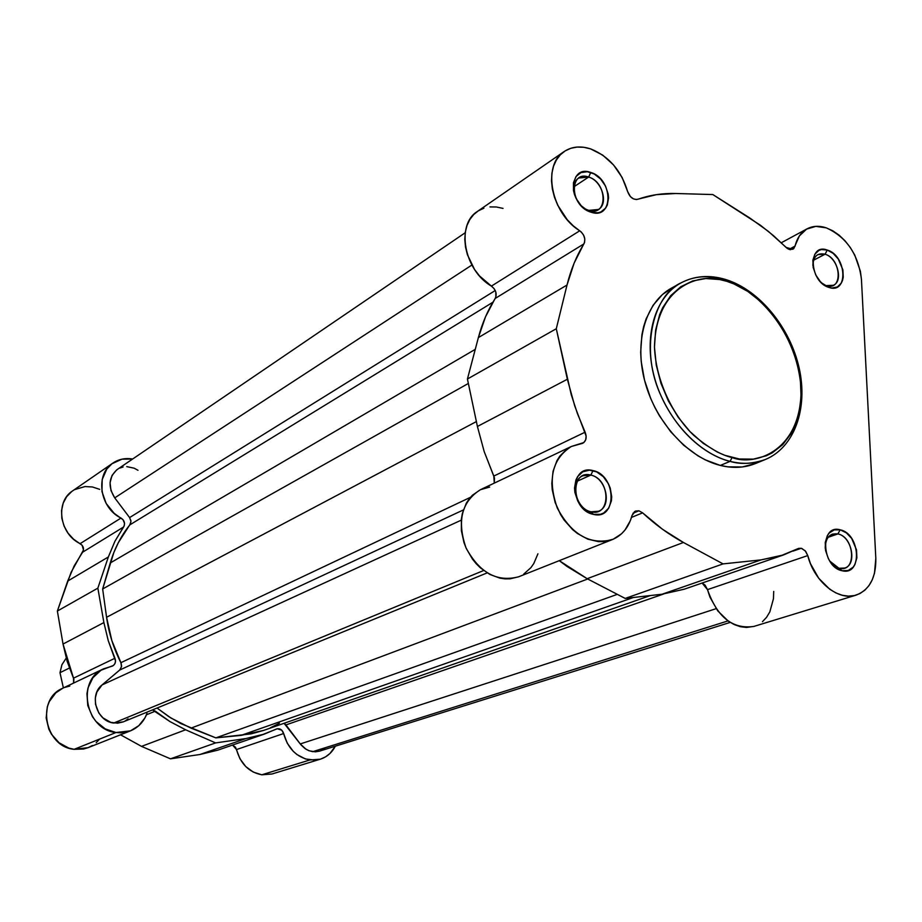 <?xml version="1.0" encoding="UTF-8"?>
<svg xmlns="http://www.w3.org/2000/svg" width="922" height="922" viewBox="0 0 922 922"><rect width="100%" height="100%" fill="white"/><g stroke="black" fill="none" stroke-linecap="round" stroke-linejoin="round"><path stroke-width="1.38" d="M732.08 457.566C721.05 455.076 708.234 447.619 693.644 435.23C674.259 416.871 655.945 382.515 654.47 347.11C655.807 281.959 705.192 271.667 726.859 281.337L725.522 279.447L726.859 281.337L733.935 283.93L747.823 291.433L760.927 301.771L772.786 314.54L782.974 329.292L791.157 345.462L797.023 362.507L800.365 379.806L801.068 396.76L799.063 412.722L794.395 427.128L791.111 433.571L782.743 444.623L772.256 452.84L766.332 455.779L753.355 459.133L739.329 458.983L724.773 455.284L717.477 452.126L703.232 443.344L689.944 431.542L678.143 417.205L668.335 400.886L660.947 383.264L656.257 365.089L654.47 347.11L655.634 330.053L659.668 314.609L662.699 307.683L670.64 295.755L680.77 286.742L692.664 280.945L705.826 278.536L719.759 279.562L726.859 281.337C748.825 285.394 796.493 324.867 801.057 388.369C801.898 451.169 754.98 466.44 732.08 457.566L730.074 461.369L732.08 457.566M680.909 282.939C654.885 294.095 639.465 346.211 659.691 392.864C679.502 438.376 711.749 457.139 730.074 461.369C697.597 453.313 665.292 417.735 654.343 377.121C643.268 336.518 654.954 297.034 680.909 282.939C694.128 275.932 708.741 274.837 724.75 279.654L725.522 279.447C709.272 274.629 694.416 275.793 680.909 282.939L671.596 288.056C645.688 302.128 633.979 341.417 644.951 381.777C655.807 422.138 687.95 457.473 720.336 465.426L730.074 461.369L720.336 465.426L727.792 466.855L742.233 466.97L755.579 463.489M826.515 285.59C843.042 291.513 841.44 258.805 825.075 254.23L827.264 250.046C846.73 255.521 848.678 294.464 828.982 287.434L821.663 282.939L828.982 287.434L831.967 288.021L837.349 286.961L841.302 283.135L842.547 280.357L843.238 277.13L842.892 269.869L838.282 259.013L833.154 253.377L827.264 250.046L821.467 249.551L818.897 250.404L814.875 254.161L812.87 260.165L813.192 267.484L815.797 275.01L820.292 281.556L823.035 284.137L828.982 287.434C809.205 282.04 807.534 242.601 827.264 250.046L825.075 254.23C837.268 257.515 843.607 281.026 833.396 285.267L826.515 285.59M588.904 210.366C608.001 217.143 607.621 182.418 588.662 177.047L590.772 172.472C613.337 178.891 613.845 220.243 591.071 212.198L588.904 210.366C575.685 206.897 568.54 183.881 578.82 178.004L588.662 177.047C601.905 180.689 608.889 203.739 598.436 209.478L588.904 210.366L591.071 212.198L597.848 212.821L600.89 211.945L605.708 208.015L607.298 205.099L608.555 197.953L608.174 193.989L605.489 186.025L600.591 179.006L594.217 173.981L587.326 171.723L580.952 172.587L576.066 176.448L573.438 182.752L573.472 190.531L574.51 194.611L576.181 198.599L581.148 205.687L587.602 210.712L591.071 212.198C568.125 205.86 567.998 163.943 590.772 172.472L588.662 177.047L573.957 186.763L588.662 177.047C569.542 169.925 569.658 205.064 588.904 210.366M839.458 568.229C856.688 572.885 854.924 537.134 837.891 533.919L840.184 529.816C860.457 533.677 862.589 576.238 842.074 570.718L829.788 561.106L842.074 570.718L848.113 570.534L853.057 567.272L854.878 564.621L856.884 557.81L856.503 549.858L851.674 538.448L846.338 532.824L840.184 529.816L834.156 529.908L829.166 533.089L827.311 535.717L825.236 542.539L825.582 550.549L828.313 558.525L830.457 562.097L835.874 567.756L842.074 570.718C821.467 566.995 819.646 523.811 840.184 529.816L837.891 533.919C851.813 536.385 857.46 564.783 844.621 568.056L839.458 568.229M591.094 511.791C611.125 517.138 610.698 478.921 590.818 475.095L593.042 470.612C616.703 475.187 617.256 520.7 593.376 514.361L591.094 511.791C575.72 509.186 569.358 480.788 582.946 475.729L590.818 475.095C606.25 477.896 612.404 506.362 598.562 511.237L591.094 511.791L593.376 514.361L600.487 514.303L603.679 513.001L608.716 508.126L611.39 500.888L611.701 496.716L610.214 488.072L608.474 483.912L603.345 476.72L596.661 471.891L589.435 470.162L582.75 471.81L577.621 476.605L575.916 479.982L574.521 488.049L574.902 492.429L577.748 501.015L580.099 504.887L586.219 511.053L593.376 514.361C569.3 509.924 569.162 463.697 593.042 470.612L590.818 475.095L577.276 481.169L590.818 475.095C570.776 469.344 570.902 508.068 591.094 511.791M801.264 548.279L793.07 551.102L801.264 548.279L798.602 548.383L801.852 548.452L805.701 551.379L807.753 555.586L805.217 550.803L801.264 548.279M638.923 510.811L632.953 513.254L638.923 510.811L634.624 511.514L632.066 515.363L635.523 511.042L638.923 510.811L642.622 512.863L638.923 510.811M612.312 539.601C590.022 545.282 571.686 534.783 557.303 508.08C547.38 479.452 552.059 458.914 571.352 446.478L480.35 489.743C461.611 501.706 456.828 521.068 466.002 547.841C479.463 572.758 496.981 582.416 518.533 576.826L612.312 539.601C622.235 535.371 628.816 527.292 632.066 515.363L630.325 520.711L625.024 529.989L621.555 533.757L613.222 539.22L603.518 541.629L598.332 541.617L587.752 539.139L577.472 533.527L572.666 529.654L564.149 520.089L560.588 514.557L555.136 502.467L552.243 489.732L551.817 483.382L553.05 471.292L556.934 460.666L559.792 456.125L567.088 448.968L571.398 446.467L583.845 442.548L585.689 439.806L586.138 436.106L574.763 406.003L567.353 379.253L556.289 328.739L567.018 285.025L574.083 263.231L584.56 242.44L584.79 238.902L583.614 235.168L581.24 231.975L573.219 225.798L567.237 219.724L557.683 205.157L554.433 197.124L552.347 188.941L551.506 180.873L551.909 173.198L553.557 166.156L556.392 159.967L560.299 154.827L565.163 150.885L570.822 148.281L577.08 147.071L583.741 147.278L590.599 148.891C608.82 156.187 621.174 170.397 627.628 191.534L630.418 196.628L633.333 198.829L636.411 199.544L656.406 194.657L675.884 193.505L712.821 194.554L749.54 217.823L768.349 231.353L787.388 248.525L790.2 249.712L793.796 248.583L799.374 235.94L806.531 229.14L815.797 226.363L826.227 227.838C846.511 237.012 858.255 254.207 861.448 279.424L875.819 558.294L874.471 573.346L872.2 579.938L868.95 585.631L864.813 590.218L859.903 593.572L854.371 595.577L848.401 596.142L842.178 595.255L835.885 592.927L829.742 589.239L818.69 578.232L810.461 563.642L807.753 555.586L707.485 589.631L709.986 597.202L717.754 610.883L728.334 621.151L734.246 624.574L740.32 626.695L746.371 627.467L754 626.384M828.117 537.307L837.891 533.919L828.117 537.307M813.55 260.211L825.075 254.23L813.55 260.211M783.746 554.871L761.065 559.885L662.077 594.217L761.065 559.885L723.067 563.895L625.185 598.424L587.164 578.705L559.251 560.657L567.18 566.546L587.164 578.705L625.185 598.424L662.077 594.217L684.17 589.227L783.746 554.871L797.968 548.659L780.254 556.001L761.065 559.885L723.067 563.895L683.444 542.482L662.572 529.309L642.622 512.863L631.489 517.403L642.622 512.863C655.611 524.906 669.222 534.772 683.444 542.482L723.067 563.895L625.185 598.424L662.077 594.217L684.32 589.17M483.9 208.199L478.403 210.781L473.654 214.596L469.805 219.54L466.993 225.464L465.299 232.16L464.803 239.432L465.518 247.038L467.419 254.737L474.507 269.397L479.463 275.885L491.391 286.108L579.742 230.788C551.183 213.57 541.836 165.038 564.149 151.565C571.732 146.552 580.549 145.664 590.599 148.891L602.7 155.103L613.568 164.98L622.154 177.531L627.628 191.534C629.83 197.389 633.23 199.97 637.817 199.279C649.906 195.061 662.607 193.124 675.884 193.505L712.821 194.554L760.408 225.233L773.535 235.698L786.063 247.407L792.839 249.297L795.075 246.116C797.069 237.945 801.068 232.183 807.084 228.829C812.766 225.855 819.151 225.533 826.227 227.838L832.785 230.8L839.147 235.191L845.059 240.849L850.326 247.545L854.74 255.037L860.399 271.275L861.448 279.424L875.819 558.294C876.142 577.61 869.573 589.884 856.123 595.116C838.432 601.294 814.253 581.759 807.753 555.586L707.485 589.631C717.235 617.221 732.713 629.484 753.896 626.418L856.123 595.116M673.821 286.903L662.411 294.544L653.041 305.343L646.103 318.92L643.648 326.595L641.908 334.767L640.675 352.262L641.193 361.424L644.501 380.06L650.713 398.511L654.839 407.42L659.576 415.995L670.72 431.784L683.686 445.234L697.919 455.814L705.318 459.882L720.336 465.426C733.013 468.514 744.722 467.88 755.441 463.547L765.283 459.525C754.53 463.87 742.798 464.481 730.074 461.369C740.527 464.573 752.26 463.962 765.283 459.525C794.626 447.447 808.283 408.181 799.109 367.855C790.05 327.471 759.624 290.234 726.144 279.654M503.009 208.395L496.405 206.989L489.962 206.92M564.091 151.6L477.412 211.438C455.687 224.645 464.054 270.353 491.391 286.108L494.065 288.586L495.782 291.917L495.875 297.045L485.479 316.88L478.368 337.59L467.431 379.023L477.412 426.471L484.188 451.573L494.446 477.896L494.319 483.105L493.8 476.075L585.113 432.176L577.426 413.575L571.225 394.581L556.289 328.739L467.431 379.023L478.368 337.59L567.018 285.025C570.822 269.685 576.446 255.982 583.903 243.904L495.229 298.44C497.189 293.853 495.921 289.75 491.391 286.108L579.742 230.788C584.479 234.718 585.862 239.098 583.903 243.904L495.229 298.44C487.865 309.988 482.241 323.034 478.368 337.59L567.018 285.025L556.289 328.739L467.431 379.023L477.412 426.471L567.353 379.253L477.412 426.471L484.188 451.573L493.8 476.075L585.113 432.176C587.026 437.316 586.219 441.027 582.704 443.286L571.352 446.478M489.651 487.058L480.397 489.72M480.385 489.72L472.421 495.241L469.091 498.975L466.278 503.274L462.395 513.323L461.392 518.89L461.38 530.669L463.985 542.609L466.232 548.383L472.421 559.043L476.248 563.757L480.489 567.94L489.882 574.452L499.955 578.152L505.037 578.878L510.027 578.832L518.567 576.815M523.673 574.176L530.934 567.629L533.826 563.48L537.929 553.788M702.103 583.038L705.1 585.136L707.485 589.631L702.103 583.038M762.448 621.705L766.562 617.314L769.824 611.908L773.454 598.747L773.708 591.417M812.881 265.478C812.835 260.177 814.529 256.547 817.952 254.587L825.075 254.23C817.422 252.616 813.354 256.362 812.881 265.478M825.259 548.452C825.04 541.03 827.426 536.258 832.451 534.126L837.891 533.919C829.627 533.043 825.421 537.883 825.259 548.452M788.967 249.378L795.075 246.116L788.967 249.378M587.164 578.705L683.444 542.482L587.164 578.705M319.531 751.142L315.324 751.845L309.227 750.796L305.908 749.16L300.249 743.939L716.14 608.658L300.249 743.939L284.068 723.286L285.924 724.923L663.529 594.045L285.924 724.923L300.952 744.826L305.009 748.572L308.743 750.612L312.696 751.684L728 620.909L312.696 751.684L319.496 751.153L730.224 622.396M123.283 721.868L117.636 723.182L110.836 722.387L102.918 717.869L98.861 713.052L95.485 704.178L95.335 697.908L96.891 691.996L102.088 684.919L461.265 520.158L102.088 684.919L120.079 669.695L121.6 666.133L121.128 663.241L111.816 640.49L106.572 617.291L476.386 421.585L106.572 617.291L102.653 588.997L113.832 552.555L118.327 542.678L130.613 523.512L130.912 520.78L129.599 517.588L495.241 290.522L129.599 517.588L130.959 521.345L129.829 524.883L492.89 302.243L129.829 524.883C121.024 535.913 114.501 548.613 110.248 562.985L102.653 588.997L468.364 383.46L102.653 588.997L106.572 617.291C108.808 633.08 113.567 648.224 120.886 662.699L121.531 666.71L119.687 670.063L463.363 509.947L119.687 670.063L102.088 684.919C88.65 695.107 96.66 721.43 113.74 723.032L483.658 570.511L113.74 723.032L123.202 721.891L487.15 572.896M120.886 662.699L470.439 497.315L120.886 662.699M191.015 728.126L587.729 578.993L191.015 728.126L215.852 737.877L180.862 723.586L168.634 716.532L157.063 708.038L170.95 718.019L191.015 728.126M263.646 730.408L251.13 733.866L215.852 737.877L617.314 594.344L215.852 737.877L240.976 735.399L633.414 597.491L240.976 735.399L263.588 730.431L650.436 595.543M116.621 469.932L112.035 475.452L110.052 482.713L110.997 490.585L114.731 497.868L471.88 265.052L114.731 497.868L129.599 517.588L114.731 497.868C107.782 486.539 108.646 477.066 117.325 469.436L465.218 232.747M110.248 562.985L475.256 349.346L110.248 562.985M124.966 721.062L128.112 718.872M270.446 727.735L279.447 723.217M320.383 750.854L324.821 748.203M137.989 470.278L134.174 468.192L126.763 466.624M123.11 466.981L119.687 468.099M320.326 759.186C326.895 757.054 331.897 752.721 335.32 746.198L329.915 753.528L325.57 756.847L320.649 759.094L315.336 760.154L305.389 758.944L296.988 754.576L293.265 751.338L287.249 743.201L283.642 733.543L236.528 749.54L232.551 745.068L235.502 747.223L239.974 758.794L245.759 766.574L253.296 772.094L261.79 774.803L271.99 773.996L320.326 759.186L309.838 759.982L261.79 774.803L272.002 773.984M62.638 688.285L55.758 692.906L49.327 701.538L47.345 706.701L46.169 717.927L48.808 729.118L51.482 734.258L59.077 742.775L68.827 748.088L74.129 749.321L115.976 732.529L120.955 732.806L130.509 730.835L138.773 725.695L144.915 717.961L147.001 713.351C143.844 721.707 138.335 727.539 130.463 730.846L115.976 732.529L74.129 749.321L88.143 747.65L92.396 745.506M264.384 734.085L217.846 750.139L199.947 754.496L245.978 738.534L199.947 754.496L170.489 758.829L215.61 742.913L245.978 738.534L264.384 734.085L276.704 728.91C280.069 728.253 282.374 729.798 283.642 733.543L281.717 730.143L277.268 728.76L261.537 735.018L245.978 738.534L215.61 742.913L185.622 729.786L170.005 721.603L152.499 709.894L155.334 711.162L146.448 714.781L155.334 711.162L170.005 721.603L185.622 729.786L141.515 746.382L170.489 758.829L199.947 754.496L217.972 750.093M115.976 732.529L105.223 728.899L96.061 721.511L92.454 716.682L87.786 705.549L86.956 693.644L88.016 687.881L92.949 677.67L101.005 670.225L113.429 665.477L114.996 663.494L115.527 660.913L108.266 640.709L103.886 622.581L97.859 588.144L108.347 556.98L114.939 541.249L124.17 525.932L124.539 523.431L123.064 519.743L114.155 513.323L106.157 503.447L101.962 491.576L102.204 479.498L106.802 469.044L111.965 463.743L121.981 459.168L132.63 459.018C125.3 457.819 118.719 459.179 112.876 463.086C94.793 474.323 99.645 507.838 121.013 518.049C124.505 520.504 125.357 523.489 123.583 527.015L82.588 552.22L74.152 565.958L67.686 581.091L57.371 611.044L63.03 644.04L67.156 661.385L73.921 679.422L73.599 683.075L73.506 678.166L114.927 658.25C116.149 661.708 115.342 664.301 112.507 666.041L103.621 668.807C76.03 680.01 85.527 729.844 115.976 732.529M99.691 489.352L92.431 486.977L85.008 486.551L74.682 489.605M71.686 491.553L66.649 496.681L63.203 503.147L61.555 510.546L61.855 518.36L64.067 526.07L68.044 533.17L73.529 539.151L82.116 545.248L83.476 550.019L71.121 572.285L57.371 611.044L97.859 588.144L103.886 622.581L63.03 644.04L73.506 678.166L114.927 658.25L108.266 640.709L103.886 622.581L63.03 644.04L57.371 611.044L97.859 588.144L108.347 556.98L67.686 581.091L108.347 556.98L114.939 541.249L123.583 527.015L82.588 552.22C84.328 548.832 83.51 545.974 80.145 543.634L121.013 518.049L80.145 543.634C59.515 533.988 55.009 501.856 72.561 490.919L112.853 463.109M69.818 686.06L64.724 687.409M103.518 668.853L62.512 688.342C35.797 699.222 44.717 746.889 74.129 749.321L83.66 748.998L88.189 747.627L130.463 730.846M96.199 742.683L99.484 739.225M120.528 734.788L141.515 746.382L170.489 758.829L215.61 742.913L185.622 729.786L141.515 746.382L120.528 734.788M236.528 749.54C240.458 763.773 248.882 772.198 261.79 774.803L309.838 759.982C296.527 757.216 287.791 748.399 283.642 733.543L236.528 749.54M59.999 672.691L63.376 687.927L59.999 672.691L69.392 668.047L59.999 672.691L61.912 664.762L66.2 658.124M807.05 228.84L781.303 242.751"/></g></svg>
